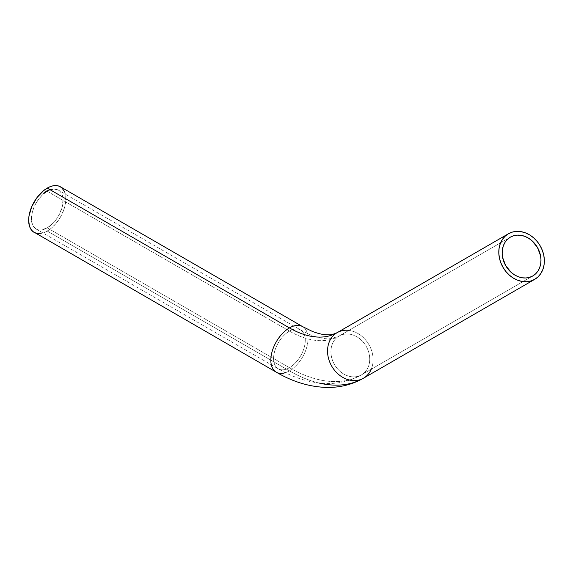 <?xml version="1.0" encoding="UTF-8"?>
<svg xmlns="http://www.w3.org/2000/svg" width="573" height="573" viewBox="0 0 573 573"><rect width="100%" height="100%" fill="white"/><g stroke="black" fill="none" stroke-linecap="round" stroke-linejoin="round"><path stroke-width="0.43" stroke-dasharray="2.87 2.15" d="M289.437 331.101A99.373 57.372 -120 0 0 339.123 336.022A22.404 18.293 -120 0 1 366.168 346.278A22.404 18.293 -120 0 1 361.527 374.828A144.188 83.243 60 0 1 289.437 367.687A22.404 12.935 120 0 0 304.098 347.861A22.404 12.935 120 0 0 300.546 329.941A22.404 12.935 120 0 0 289.437 331.101A22.404 12.935 -60 0 1 300.639 329.991A22.404 12.935 -60 0 1 304.07 347.947A22.404 12.935 -60 0 1 289.437 367.687L47.251 227.868A22.404 12.935 120 0 0 61.891 208.121A22.404 12.935 120 0 0 58.453 190.172A22.404 12.935 120 0 0 47.251 191.282L289.437 331.101A22.404 12.935 120 0 0 274.775 350.927A22.404 12.935 120 0 0 278.328 368.847A22.404 12.935 120 0 0 289.437 367.687A144.188 83.243 -120 0 0 361.527 374.828L361.527 374.828A22.404 18.293 60 0 0 366.168 346.278A22.404 18.293 60 0 0 339.123 336.022L510.371 237.15L339.123 336.022A22.404 18.293 60 0 0 334.482 364.571A22.404 18.293 60 0 0 361.527 374.828L532.775 275.957L361.527 374.828A22.404 18.293 -120 0 1 334.482 364.571A22.404 18.293 -120 0 1 339.123 336.022A99.373 57.372 60 0 1 289.437 331.101L47.251 191.282L53.318 189.169L57.3 189.627L59.499 190.895L61.225 192.879L62.414 195.508L63.016 198.673L62.414 206.13L59.499 214.109L56.054 219.703L53.318 222.976L47.251 227.868L41.192 229.974L38.448 229.866L36.049 228.978L33.284 226.263L31.716 222.109L31.486 216.881L32.618 211.022L35.003 205.034L38.448 199.44L42.653 194.72L47.251 191.282A22.404 12.935 120 0 0 32.618 211.022A22.404 12.935 120 0 0 36.049 228.978A22.404 12.935 120 0 0 47.251 227.868L289.437 367.687A22.404 12.935 -60 0 1 278.234 368.797A22.404 12.935 -60 0 1 274.796 350.848A22.404 12.935 -60 0 1 289.437 331.101M276.387 372.242A26.308 15.192 120 0 0 289.437 370.874A148.085 85.499 -120 0 0 363.483 378.209M34.101 232.359A26.308 15.192 120 0 0 47.251 231.055L289.437 370.874A26.308 15.192 -60 0 1 285.454 372.679M40.131 233.526L45.432 232.001L50.882 228.541L56.018 223.456L60.409 217.167L63.66 210.227L65.494 203.229L65.766 196.775L64.441 191.432M50.374 189.527L50.503 189.018L50.188 189.505M49.65 189.892L49.901 189.312L49.529 189.813M48.383 190.429L48.497 189.871L48.218 190.415M47.323 190.472L47.273 191.138L47.323 190.472L47.645 190.924L48.046 190.093L48.032 190.594L47.538 190.365L47.165 191.074L47.487 190.487M46.084 191.461L46.306 190.974L46.434 191.633L46.37 191.081L46.084 191.461M45.167 192.199L45.575 192.048L45.131 192.306L45.174 191.69L45.109 192.234M44.508 192.191L44.859 192.421L44.429 192.836L44.751 192.356M43.741 193.524L43.67 192.879L43.849 193.588L43.498 193.481M44.329 192.857L44.028 193.266L43.913 192.657L44.443 192.922L43.928 192.643L44.329 192.857L44.028 193.266L43.913 192.657L44.135 193.33L44.329 192.857M45.668 191.976L46.026 191.733L45.575 191.984L45.632 191.361L45.561 191.912M46.477 191.146L46.563 190.752L46.578 191.375L46.936 191.153L46.477 191.382L46.563 190.752L46.392 191.704L46.42 191.181M49.156 189.785L48.812 190.329L49.307 189.656L49.45 190.043L49.228 189.584L48.705 190.265L49.385 189.455L49.45 190.043L49.385 189.455L48.705 190.265L49.328 189.57M50.059 189.692L50.166 188.954L50.059 189.692M50.36 189.591L51.061 188.667L51.047 189.455L51.061 188.667L51.047 189.455L51.061 188.667L50.933 189.391L50.266 189.197L50.474 189.656L50.718 189.14L50.488 189.591M337.175 332.641L508.423 233.77M371.275 369.198A26.308 21.48 60 0 0 348.871 330.392A26.308 21.48 -120 0 1 371.275 369.198M318.975 383.022A148.085 85.499 60 0 1 289.437 370.874A26.308 15.192 120 0 0 306.648 347.596A26.308 15.192 120 0 0 302.48 326.553M302.587 326.61A26.308 15.192 -60 0 1 306.619 347.689A26.308 15.192 -60 0 1 289.437 370.874L47.251 231.055A26.308 15.192 120 0 0 64.441 207.87A26.308 15.192 120 0 0 60.409 186.791M44.035 192.707L44.443 192.922L44.135 193.33L44.035 192.707M44.472 192.721L44.73 192.292M44.859 192.421L44.715 192.886M44.622 192.313L44.572 192.822M44.708 192.836L44.415 192.435L44.801 192.464M45.217 192.299L45.281 191.754L45.417 192.363M45.618 191.876L45.74 191.425L45.869 192.048M46.578 191.375L46.678 190.816L46.764 191.468M47.444 190.594L47.165 191.074L47.337 190.53M48.046 190.093L48.139 190.659L48.046 190.093M47.989 190.215L47.774 190.601L47.831 190.193M48.096 190.279L47.767 190.859L47.838 190.25M48.734 190.114L48.497 190.494M49.013 189.792L48.812 190.329L49.092 189.792M49.686 189.835L49.865 189.355M50.052 189.541L49.801 189.914M50.274 189.018L50.116 189.77L50.274 189.018M51.054 189.119L51.176 188.732L51.054 189.119M510.371 237.15L339.123 336.022L332.054 338.428C326.581 339.488 319.233 338.228 309.993 334.646L300.639 329.991L58.453 190.172M36.049 228.978L278.234 368.797C294.672 378.402 311.268 383.316 328.007 383.538C340.09 383.552 351.263 380.651 361.527 374.828L532.775 275.957"/><path stroke-width="0.86" d="M285.454 372.679A26.308 15.192 -60 0 1 276.279 372.178A26.308 15.192 -60 0 1 272.247 351.099A26.308 15.192 -60 0 1 289.437 327.914A95.476 55.123 -120 0 0 337.175 332.641A26.308 21.48 -120 0 1 348.871 330.392A26.308 21.48 60 0 0 337.175 332.641L508.423 233.77L505.042 236.305L502.306 239.614L500.301 243.575L499.119 248.037L498.797 252.829L499.355 257.757L500.766 262.642L502.972 267.29L505.895 271.53L509.426 275.198L513.415 278.141L517.72 280.261L522.175 281.465L526.608 281.715L530.849 280.992L534.731 279.338L538.104 276.802L540.848 273.493L542.846 269.532L544.028 265.07L544.35 260.278L543.798 255.35L542.387 250.465L540.174 245.817L537.252 241.577L533.728 237.91L529.731 234.966L525.427 232.846L520.972 231.642L516.538 231.392L512.305 232.115L508.423 233.77A26.308 21.48 -120 0 1 540.174 245.817A26.308 21.48 -120 0 1 534.731 279.338L363.483 378.209L534.731 279.338A26.308 21.48 -120 0 1 502.972 267.29A26.308 21.48 -120 0 1 508.423 233.77L337.175 332.641A26.308 21.48 60 0 0 331.724 366.168A26.308 21.48 60 0 0 363.483 378.209A26.308 21.48 -120 0 1 331.724 366.168A26.308 21.48 -120 0 1 337.175 332.641A95.476 55.123 60 0 1 289.437 327.914A26.308 15.192 120 0 0 272.218 351.192A26.308 15.192 120 0 0 276.387 372.242M510.371 237.15A22.404 18.293 -120 0 1 537.417 247.407A22.404 18.293 -120 0 1 532.775 275.957L529.473 277.368L525.864 277.977L522.089 277.769L518.293 276.738L514.626 274.94L511.223 272.426L505.73 265.7L502.65 257.578L502.177 253.381L502.449 249.298L503.459 245.502L505.164 242.128L507.499 239.306L510.371 237.15L513.68 235.739L517.29 235.131L521.065 235.338L524.854 236.37L528.521 238.167L531.923 240.681L537.417 247.407L540.497 255.529L540.969 259.727L540.697 263.809L539.687 267.605L537.99 270.979L535.655 273.801L532.775 275.957A22.404 18.293 -120 0 1 505.73 265.7A22.404 18.293 -120 0 1 510.371 237.15L510.371 237.15M302.48 326.553A26.308 15.192 120 0 0 289.437 327.914L47.251 188.094A26.308 15.192 120 0 0 30.068 211.272A26.308 15.192 120 0 0 34.101 232.359L36.916 233.397L40.131 233.526M64.441 191.432L61.633 187.643L59.055 186.153L56.018 185.566L52.652 185.903L49.077 187.142L43.62 190.601L36.916 197.678L31.787 206.566L29.008 215.914L28.65 220.311L29.452 226.084L30.849 229.171L32.876 231.499L276.279 372.178C292.939 381.926 309.878 387.011 327.097 387.434C340.183 387.606 352.309 384.526 363.475 378.209M534.731 279.338L363.483 378.209A26.308 21.48 60 0 0 371.275 369.198A26.308 21.48 -120 0 1 363.483 378.209A148.085 85.499 60 0 1 318.975 383.022M302.587 326.61L60.409 186.791A26.308 15.192 120 0 0 47.251 188.094L289.437 327.914A26.308 15.192 -60 0 1 302.587 326.61L312.206 331.337C318.724 333.823 324.082 334.99 328.279 334.818C330.528 335.047 333.493 334.324 337.175 332.641L337.175 332.641"/></g></svg>
